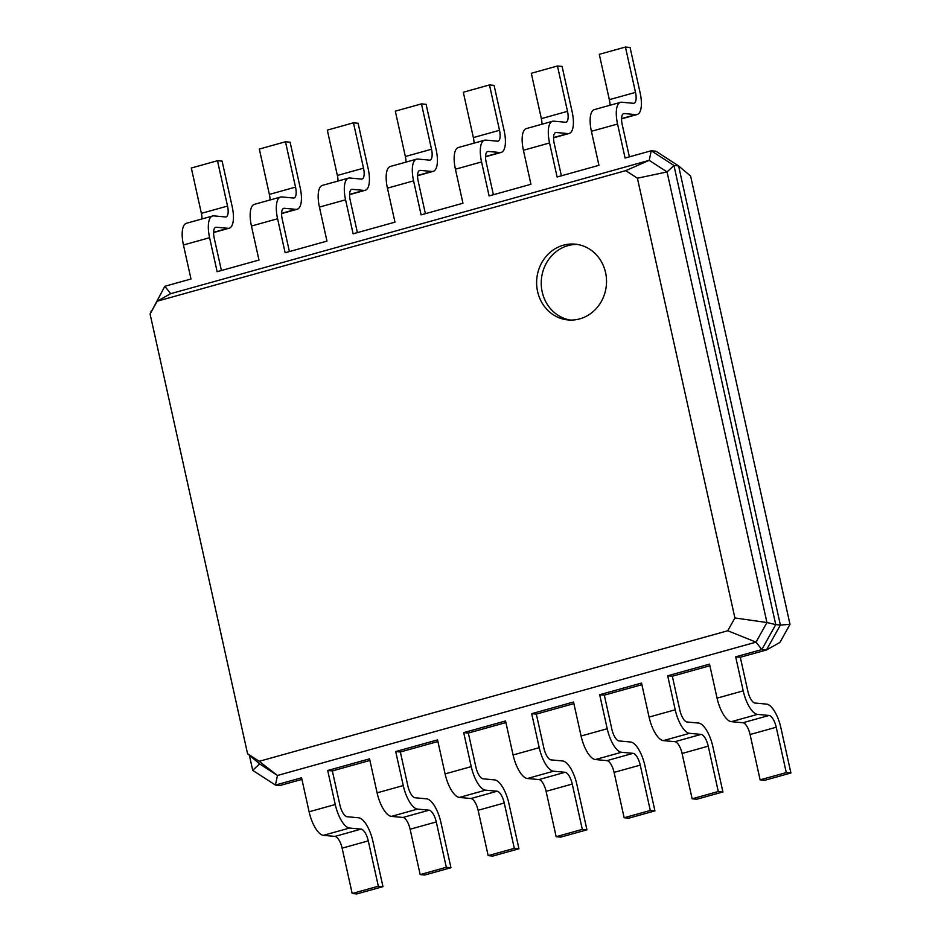 <?xml version="1.0" encoding="UTF-8"?>
<svg xmlns="http://www.w3.org/2000/svg" width="941" height="941" viewBox="0 0 941 941"><rect width="100%" height="100%" fill="white"/><g stroke="black" fill="none" stroke-linecap="round" stroke-linejoin="round"><path stroke-width="1.41" d="M339.889 804.943A11.715 4.387 74.4 0 0 347.041 816.706L358.615 817.788A23.431 8.775 -105.6 0 1 372.907 841.325L382.963 886.669L378.329 886.234L368.272 840.889A11.715 4.387 74.4 0 0 361.132 829.115L349.546 828.045A23.431 8.775 -105.6 0 1 335.255 804.508L327.715 770.503L332.349 770.926L339.889 804.943M382.963 886.669L356.804 893.95L352.181 893.515L342.124 848.17A11.715 4.387 74.4 0 0 334.972 836.408L323.398 835.326A23.431 8.775 -105.6 0 1 309.107 811.789L301.567 777.784L275.419 785.076L277.454 775.478L259.21 761.304L247.577 753.753L150.078 313.976L157.206 301.191L625.765 170.65L637.41 178.202L734.897 617.966L727.769 630.752L259.21 761.304M301.932 779.407L280.053 785.5L275.419 785.076L252.717 770.338L259.622 763.892L247.577 753.753M369.919 760.457L332.349 770.926M437.918 741.52L400.348 751.988L407.888 785.994A11.715 4.387 74.4 0 0 415.028 797.768L426.614 798.838A23.431 8.775 -105.6 0 1 440.894 822.375L450.951 867.72L446.316 867.284L436.271 821.94A11.715 4.387 74.4 0 0 429.12 810.177L417.545 809.095A23.431 8.775 -105.6 0 1 403.254 785.559L395.714 751.553L400.348 751.988M505.905 722.57L468.336 733.039L475.875 767.056A11.715 4.387 74.4 0 0 483.027 778.819L494.601 779.901A23.431 8.775 -105.6 0 1 508.893 803.426L518.95 848.77L514.315 848.347L504.258 803.002A11.715 4.387 74.4 0 0 497.119 791.228L485.532 790.158A23.431 8.775 -105.6 0 1 471.241 766.621L463.701 732.616L468.336 733.039M573.904 703.633L536.335 714.101L531.7 713.666L573.54 702.01L581.079 736.015A23.431 8.775 -105.6 0 0 595.371 759.552L606.945 760.634A11.715 4.387 74.4 0 1 614.097 772.396L624.154 817.741L628.776 818.176L654.936 810.883L650.302 810.46L640.245 765.115A11.715 4.387 74.4 0 0 633.105 753.341L621.519 752.271A23.431 8.775 -105.6 0 1 607.227 728.734L599.688 694.729L604.322 695.152L611.862 729.169A11.715 4.387 74.4 0 0 619.013 740.932L630.588 742.014A23.431 8.775 -105.6 0 1 644.879 765.539L654.936 810.883M641.891 684.683L604.322 695.152M709.89 665.746L672.321 676.214L667.687 675.779L709.526 664.123L717.066 698.128A23.431 8.775 -105.6 0 0 731.357 721.665L742.931 722.747A11.715 4.387 74.4 0 1 750.083 734.509L760.128 779.854L764.762 780.289L790.922 772.996L786.288 772.573L776.231 727.228A11.715 4.387 74.4 0 0 769.091 715.454L757.505 714.384A23.431 8.775 -105.6 0 1 743.214 690.847L735.674 656.842L740.308 657.265L747.848 691.27A11.715 4.387 74.4 0 0 755 703.045L766.574 704.115A23.431 8.775 -105.6 0 1 780.865 727.652L790.922 772.996M629.376 156.853L622.189 124.459A11.715 4.387 -105.6 0 1 623.683 113.614A11.715 4.387 -105.6 0 1 624.306 113.555L635.893 114.637A23.431 8.775 74.4 0 0 637.151 114.531A23.431 8.775 74.4 0 0 640.127 92.83L630.07 47.485L625.436 47.05L635.493 92.394A11.715 4.387 -105.6 0 1 634.011 103.251A11.715 4.387 -105.6 0 1 633.375 103.298L621.801 102.228A23.431 8.775 74.4 0 0 620.531 102.334A23.431 8.775 74.4 0 0 617.555 124.036L625.095 158.041L651.254 150.76L655.877 151.183L678.59 165.922L690.623 176.073L790.005 624.353L779.901 642.468L766.456 649.984L740.308 657.265M450.951 867.72L424.803 875.001L420.168 874.577L410.111 829.233A11.715 4.387 74.4 0 0 402.971 817.458L391.397 816.388A23.431 8.775 -105.6 0 1 377.106 792.851L369.566 758.846L327.715 770.503M790.005 624.353L780.371 625.047L766.456 649.984L761.834 649.549L756.023 642.138L277.454 775.478L259.622 763.892M378.329 886.234L352.181 893.515M151.125 312.106L164.84 286.276L170.65 293.686L192.87 287.499L649.208 160.346L651.254 150.76L673.956 165.498L678.59 165.922L780.371 625.047L775.737 624.612L761.834 649.549L735.674 656.842M672.321 676.214L679.861 710.22A11.715 4.387 74.4 0 0 687.001 721.982L698.587 723.064A23.431 8.775 -105.6 0 1 712.866 746.601L722.923 791.946L718.289 791.51L708.244 746.166A11.715 4.387 74.4 0 0 701.092 734.403L689.518 733.321A23.431 8.775 -105.6 0 1 675.226 709.785L667.687 675.779M722.923 791.946L696.775 799.227L692.141 798.803L682.084 753.459A11.715 4.387 74.4 0 0 674.944 741.684L663.37 740.614A23.431 8.775 -105.6 0 1 649.078 717.077L641.539 683.06L599.688 694.729M518.95 848.77L492.79 856.063L488.167 855.628L478.11 810.283A11.715 4.387 74.4 0 0 470.959 798.521L459.384 797.439A23.431 8.775 -105.6 0 1 445.093 773.902L437.553 739.897L395.714 751.553M536.335 714.101L543.874 748.107A11.715 4.387 74.4 0 0 551.014 759.869L562.6 760.951A23.431 8.775 -105.6 0 1 576.88 784.488L586.937 829.833L560.789 837.114L556.155 836.69L546.098 791.346A11.715 4.387 74.4 0 0 538.958 779.571L527.383 778.501A23.431 8.775 -105.6 0 1 513.092 754.964L505.552 720.959L463.701 732.616M625.765 170.65L649.208 160.346L667.051 171.932L673.956 165.498L775.737 624.612L766.95 622.542L756.023 642.138L727.769 630.752M586.937 829.833L582.303 829.397L572.257 784.053A11.715 4.387 74.4 0 0 565.106 772.29L553.531 771.208A23.431 8.775 -105.6 0 1 539.24 747.672L531.7 713.666M446.316 867.284L420.168 874.577M637.41 178.202L667.051 171.932L766.95 622.542L734.897 617.966M537.582 291.51A38.063 34.935 -84.7 0 0 568.046 319.94A38.063 34.935 -84.7 0 0 606.357 285.276A38.063 34.935 -84.7 0 0 575.104 244.142A38.063 34.935 -84.7 0 0 537.582 291.51M252.717 770.338L249.377 755.258M164.84 286.276L190.988 278.995L183.448 244.978L209.596 237.697L217.136 271.702L258.987 260.045L251.447 226.04L277.595 218.747L285.135 252.764L326.974 241.108L319.434 207.091L345.582 199.81L353.122 233.815L394.973 222.158L387.433 188.153L413.581 180.86L421.121 214.877L462.96 203.221L455.42 169.204L481.569 161.923L489.108 195.928L530.959 184.271L523.419 150.266L549.568 142.973L557.107 176.99L598.947 165.322L591.407 131.317L617.555 124.036M221.417 270.514L214.23 238.132A11.715 4.387 -105.6 0 1 215.724 227.275A11.715 4.387 -105.6 0 1 216.348 227.228L227.934 228.298A23.431 8.775 74.4 0 0 229.192 228.192A23.431 8.775 74.4 0 0 232.168 206.491L222.111 161.146L217.489 160.711L227.534 206.055A11.715 4.387 -105.6 0 1 226.052 216.912A11.715 4.387 -105.6 0 1 225.417 216.959L213.842 215.889A23.431 8.775 74.4 0 0 212.572 215.995A23.431 8.775 74.4 0 0 209.596 237.697M289.405 251.576L282.229 219.182A11.715 4.387 -105.6 0 1 283.712 208.337A11.715 4.387 -105.6 0 1 284.347 208.279L295.921 209.361A23.431 8.775 74.4 0 0 297.18 209.255A23.431 8.775 74.4 0 0 300.155 187.541L290.11 142.197L285.476 141.773L295.533 187.118A11.715 4.387 -105.6 0 1 294.039 197.963A11.715 4.387 -105.6 0 1 293.416 198.022L281.829 196.94A23.431 8.775 74.4 0 0 280.571 197.045A23.431 8.775 74.4 0 0 277.595 218.747M561.377 175.791L554.202 143.408A11.715 4.387 -105.6 0 1 555.684 132.552A11.715 4.387 -105.6 0 1 556.319 132.505L567.894 133.575A23.431 8.775 74.4 0 0 569.152 133.469A23.431 8.775 74.4 0 0 572.128 111.767L562.083 66.423L557.448 65.999L567.505 111.344A11.715 4.387 -105.6 0 1 566.011 122.189A11.715 4.387 -105.6 0 1 565.388 122.248L553.802 121.166A23.431 8.775 74.4 0 0 552.543 121.271A23.431 8.775 74.4 0 0 549.568 142.973M357.404 232.627L350.217 200.245A11.715 4.387 -105.6 0 1 351.711 189.388A11.715 4.387 -105.6 0 1 352.334 189.329L363.92 190.411A23.431 8.775 74.4 0 0 365.179 190.305A23.431 8.775 74.4 0 0 368.154 168.604L358.098 123.259L353.475 122.824L363.52 168.168A11.715 4.387 -105.6 0 1 362.038 179.025A11.715 4.387 -105.6 0 1 361.403 179.072L349.829 178.002A23.431 8.775 74.4 0 0 348.558 178.108A23.431 8.775 74.4 0 0 345.582 199.81M493.39 194.74L486.203 162.346A11.715 4.387 -105.6 0 1 487.697 151.501A11.715 4.387 -105.6 0 1 488.32 151.442L499.906 152.524A23.431 8.775 74.4 0 0 501.165 152.418A23.431 8.775 74.4 0 0 504.141 130.717L494.084 85.372L489.461 84.937L499.506 130.281A11.715 4.387 -105.6 0 1 498.024 141.138A11.715 4.387 -105.6 0 1 497.389 141.185L485.815 140.115A23.431 8.775 74.4 0 0 484.544 140.221A23.431 8.775 74.4 0 0 481.569 161.923M425.391 213.678L418.216 181.295A11.715 4.387 -105.6 0 1 419.698 170.439A11.715 4.387 -105.6 0 1 420.333 170.392L431.907 171.474A23.431 8.775 74.4 0 0 433.166 171.356A23.431 8.775 74.4 0 0 436.142 149.654L426.097 104.31L421.462 103.886L431.519 149.231A11.715 4.387 -105.6 0 1 430.025 160.076A11.715 4.387 -105.6 0 1 429.402 160.135L417.816 159.053A23.431 8.775 74.4 0 0 416.557 159.158A23.431 8.775 74.4 0 0 413.581 180.86M786.288 772.573L760.128 779.854M718.289 791.51L692.141 798.803M650.302 810.46L624.154 817.741M514.315 848.347L488.167 855.628M582.303 829.397L556.155 836.69M170.65 293.686L157.206 301.191M577.409 244.437A38.063 34.935 -84.7 0 0 542.204 291.945A38.063 34.935 -84.7 0 0 570.364 320.069M150.936 311.212L151.536 311.365M217.489 160.711L191.329 168.004L201.386 213.348A11.715 4.387 -105.6 0 1 202.021 218.935M212.572 215.995L186.424 223.276A23.431 8.775 74.4 0 0 183.448 244.978M625.436 47.05L599.288 54.331L609.345 99.675A11.715 4.387 -105.6 0 1 609.98 105.274M620.531 102.334L594.383 109.615A23.431 8.775 74.4 0 0 591.407 131.317M285.476 141.773L259.328 149.054L269.373 194.399A11.715 4.387 -105.6 0 1 270.02 199.986M280.571 197.045L254.423 204.338A23.431 8.775 74.4 0 0 251.447 226.04M557.448 65.999L531.3 73.28L541.346 118.625A11.715 4.387 -105.6 0 1 541.981 124.212M552.543 121.271L526.395 128.564A23.431 8.775 74.4 0 0 523.419 150.266M353.475 122.824L327.315 130.117L337.372 175.461A11.715 4.387 -105.6 0 1 338.007 181.048M348.558 178.108L322.41 185.389A23.431 8.775 74.4 0 0 319.434 207.091M489.461 84.937L463.301 92.23L473.358 137.574A11.715 4.387 -105.6 0 1 473.993 143.161M484.544 140.221L458.396 147.502A23.431 8.775 74.4 0 0 455.42 169.204M421.462 103.886L395.314 111.167L405.359 156.512A11.715 4.387 -105.6 0 1 405.994 162.099M416.557 159.158L390.409 166.451A23.431 8.775 74.4 0 0 387.433 188.153M335.255 804.508L309.107 811.789M349.546 828.045L323.398 835.326M361.132 829.115L334.972 836.408M368.272 840.889L342.124 848.17M403.254 785.559L377.106 792.851M417.545 809.095L391.397 816.388M429.12 810.177L402.971 817.458M436.271 821.94L410.111 829.233M743.214 690.847L717.066 698.128M675.226 709.785L649.078 717.077M607.227 728.734L581.079 736.015M539.24 747.672L513.092 754.964M471.241 766.621L445.093 773.902M757.505 714.384L731.357 721.665M769.091 715.454L742.931 722.747M776.231 727.228L750.083 734.509M689.518 733.321L663.37 740.614M701.092 734.403L674.944 741.684M708.244 746.166L682.084 753.459M621.519 752.271L595.371 759.552M633.105 753.341L606.945 760.634M640.245 765.115L614.097 772.396M485.532 790.158L459.384 797.439M497.119 791.228L470.959 798.521M504.258 803.002L478.11 810.283M553.531 771.208L527.383 778.501M565.106 772.29L538.958 779.571M572.257 784.053L546.098 791.346M215.16 227.557L216.348 227.228M623.107 113.896L624.306 113.555M283.147 208.608L284.347 208.279M555.119 132.834L556.319 132.505M351.134 189.67L352.334 189.329M487.12 151.783L488.32 151.442M419.133 170.721L420.333 170.392M201.386 213.348L227.534 206.055M213.607 232.298L227.934 228.298M609.345 99.675L635.493 92.394M621.554 118.625L635.893 114.637M269.373 194.399L295.533 187.118M281.594 213.348L295.921 209.361M541.346 118.625L567.505 111.344M553.567 137.574L567.894 133.575M337.372 175.461L363.52 168.168M349.593 194.399L363.92 190.411M473.358 137.574L499.506 130.281M485.58 156.512L499.906 152.524M405.359 156.512L431.519 149.231M417.581 175.461L431.907 171.474M229.192 228.192L213.595 232.545M637.151 114.531L621.554 118.872M297.18 209.255L281.594 213.595M569.152 133.469L553.567 137.821M365.179 190.305L349.582 194.646M501.165 152.418L485.568 156.759M433.166 171.356L417.581 175.708"/></g></svg>
